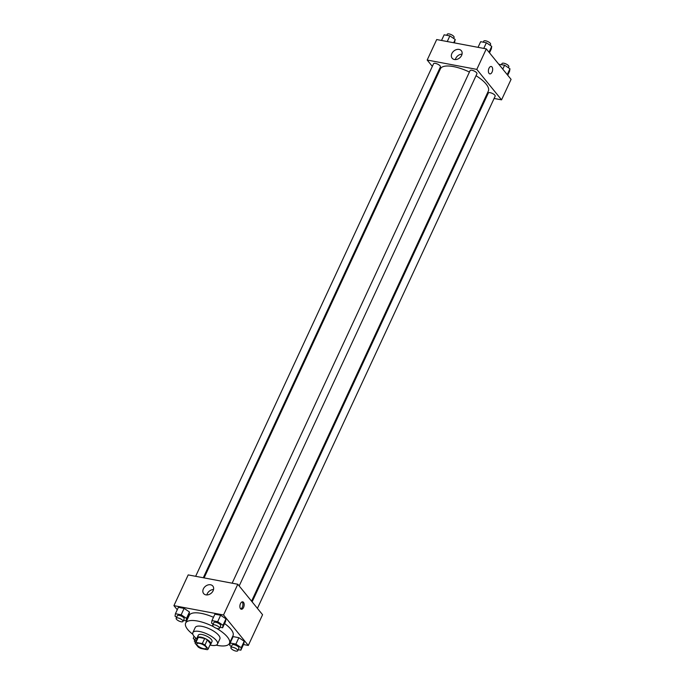<?xml version="1.0" encoding="UTF-8"?>
<svg xmlns="http://www.w3.org/2000/svg" width="685" height="685" viewBox="0 0 685 685"><rect width="100%" height="100%" fill="white"/><g stroke="black" fill="none" stroke-linecap="round" stroke-linejoin="round"><path stroke-width="1.03" d="M205.945 646.854A5.283 1.858 24.9 0 1 206.39 648.258A5.283 1.858 24.9 0 1 200.825 647.719A5.283 1.858 24.9 0 1 196.818 643.814A5.283 1.858 24.9 0 1 200.876 643.754A5.283 1.858 24.9 0 1 205.945 646.854M202.306 643.592L195.944 642.393A7.167 2.517 24.9 0 0 195.105 643.018A7.167 2.517 24.9 0 0 195.054 643.146L198.23 647.06A7.167 2.517 24.9 0 0 200.893 648.49L207.264 649.688A7.167 2.517 24.9 0 0 208.103 649.055A7.167 2.517 24.9 0 0 208.154 648.926L204.978 645.022A7.167 2.517 24.9 0 0 202.306 643.592L204.687 638.471L198.325 637.273L195.944 642.393M208.154 648.926L210.526 643.806L207.349 639.893L204.978 645.022M197.434 638.026A7.167 2.517 24.9 0 1 197.477 637.898A7.167 2.517 24.9 0 1 198.325 637.273M204.687 638.471A7.167 2.517 24.9 0 1 207.349 639.893M210.132 644.679A7.544 2.654 -155.1 0 0 210.817 644.088A7.544 2.654 -155.1 0 0 205.098 638.514A7.544 2.654 -155.1 0 0 197.143 637.744A7.544 2.654 -155.1 0 0 197.134 638.643M197.143 637.744L198.325 635.175A7.544 2.654 24.9 0 1 204.13 635.089A7.544 2.654 24.9 0 1 211.374 639.525A7.544 2.654 24.9 0 1 212.007 641.528L210.817 644.088M209.961 645.047A13.572 4.769 -155.1 0 0 210.74 645.21A13.572 4.769 -155.1 0 0 217.479 644.071A13.572 4.769 -155.1 0 0 207.178 634.027A13.572 4.769 -155.1 0 0 192.853 632.64A13.572 4.769 -155.1 0 0 196.963 639.011M217.479 644.071L219.859 638.942A13.572 4.769 -155.1 0 0 209.559 628.899A13.572 4.769 -155.1 0 0 195.234 627.52L192.853 632.64M216.186 645.159A24.129 8.485 -155.1 0 0 217.453 645.416A24.129 8.485 -155.1 0 0 229.441 643.395A24.129 8.485 -155.1 0 0 216.511 628.342M213.574 626.741A24.129 8.485 -155.1 0 0 185.661 623.067A24.129 8.485 -155.1 0 0 192.862 634.327M185.661 623.067L189.223 615.387A24.129 8.485 24.9 0 1 213.472 617.296M224.577 623.547A24.129 8.485 24.9 0 1 230.956 629.284A24.129 8.485 24.9 0 1 233.003 635.706L229.441 643.395M230.074 642.016L230.588 642.11M243.475 644.542L248.304 645.45L223.533 614.984L173.922 605.643L177.269 609.753M186.192 620.721L186.543 621.158M238.234 649.697L240.855 650.185L243.826 643.78L244.211 641.28L238.868 637.692L233.14 636.613L230.169 643.018L229.783 645.518L231.367 646.58M183.494 620.396L186.114 620.884L189.086 614.479L189.471 611.979L184.128 608.391L178.4 607.312L175.428 613.717L175.043 616.217L176.619 617.279M220.005 627.272L222.625 627.768L225.596 621.363L225.982 618.855L220.638 615.267L214.91 614.188L211.939 620.593L211.554 623.102L213.138 624.163M248.304 645.45L262.569 614.71L237.798 584.254L188.195 574.903L173.922 605.643M205.902 594.863A5.934 4.504 140.9 0 1 203.642 593.561A5.934 4.504 140.9 0 1 205.397 586.326A5.934 4.504 140.9 0 1 212.847 586.077A5.934 4.504 140.9 0 1 212.264 592.123A5.934 4.504 140.9 0 1 205.902 594.863M237.798 584.254L223.533 614.984M213.532 589.52A5.934 4.504 -39.1 0 0 206.861 594.94M243.569 607.441A3.768 2.064 -79.3 0 1 241.325 609.248A3.768 2.064 -79.3 0 1 239.998 605.155A3.768 2.064 -79.3 0 1 242.721 601.832A3.768 2.064 -79.3 0 1 243.569 607.441M240.735 608.948A3.768 2.064 100.7 0 0 242.319 607.21A3.768 2.064 100.7 0 0 242.062 601.892M476.032 75.701A26.424 9.29 24.9 0 1 486.102 84.041A26.424 9.29 24.9 0 1 488.345 91.071L251.558 601.173M204.096 577.9L440.404 68.817A26.424 9.29 24.9 0 1 469.413 72.053M239.185 585.949L476.931 73.766A3.768 1.327 -155.1 0 0 474.071 70.975A3.768 1.327 -155.1 0 0 470.098 70.589L232.155 583.183M252.123 601.867L488.328 93.006A3.768 1.327 24.9 0 1 491.222 92.963A3.768 1.327 24.9 0 1 494.844 95.181A3.768 1.327 24.9 0 1 495.161 96.183L257.414 608.374M195.645 576.308L433.579 63.705A3.768 1.327 24.9 0 1 436.482 63.662A3.768 1.327 24.9 0 1 440.104 65.88A3.768 1.327 24.9 0 1 440.421 66.882L203.291 577.746M501.566 99.847L476.794 69.391L427.183 60.04L436.696 39.55L486.307 48.892L511.078 79.357L501.566 99.847L494.116 98.452M486.47 97.005L485.656 96.85M427.183 60.04L432.338 66.385M437.638 72.893L438.194 73.578M461.621 55.391A5.934 4.504 140.9 0 1 457.032 59.33A5.934 4.504 140.9 0 1 452.143 58.208A5.934 4.504 140.9 0 1 453.907 50.973A5.934 4.504 140.9 0 1 461.347 50.724A5.934 4.504 140.9 0 1 461.621 55.391M486.307 48.892L476.794 69.391M489.826 73.886A3.768 2.064 100.7 0 0 492.361 71.351A3.768 2.064 100.7 0 0 492.01 66.984A3.768 2.064 -79.3 0 1 492.361 71.351A3.768 2.064 -79.3 0 1 489.826 73.886A3.768 2.064 -79.3 0 1 488.499 69.801A3.768 2.064 -79.3 0 1 491.222 66.479A3.768 2.064 -79.3 0 1 492.01 66.984A3.768 2.064 100.7 0 0 491.222 66.479M462.041 54.158A5.934 4.504 -39.1 0 0 455.362 59.586M489.501 52.822L491.342 48.866L491.727 46.357L486.384 42.77L480.656 41.691L478.036 47.334M491.727 46.357L489.004 52.214M486.384 42.77L483.764 48.421M483.276 42.187L483.764 41.126A3.768 1.327 24.9 0 1 486.667 41.083A3.768 1.327 24.9 0 1 490.289 43.301A3.768 1.327 24.9 0 1 490.606 44.302L490.152 45.296M454.412 42.89L455.217 39.482L449.874 35.894L444.145 34.815L441.525 40.458M455.217 39.482L453.693 42.753M449.874 35.894L447.254 41.537M446.766 35.303L447.254 34.25A3.768 1.327 24.9 0 1 450.156 34.207A3.768 1.327 24.9 0 1 453.778 36.425A3.768 1.327 24.9 0 1 454.095 37.427L453.633 38.42M507.731 75.247L509.571 71.283L509.957 68.783L504.614 65.195L498.808 64.279M509.957 68.783L507.234 74.639M504.614 65.195L502.781 69.151M501.506 64.604L501.994 63.551A3.768 1.327 24.9 0 1 504.896 63.508A3.768 1.327 24.9 0 1 508.518 65.726A3.768 1.327 24.9 0 1 508.835 66.728L508.381 67.721M222.625 627.768L223.01 625.259L217.667 621.672L211.939 620.593M212.675 625.157L213.866 622.588A3.768 1.327 24.9 0 1 216.76 622.545A3.768 1.327 24.9 0 1 220.382 624.763A3.768 1.327 24.9 0 1 220.698 625.765L219.517 628.325A3.768 1.327 24.9 0 1 215.535 627.939A3.768 1.327 24.9 0 1 212.675 625.157A3.768 1.327 24.9 0 1 215.569 625.105A3.768 1.327 24.9 0 1 219.191 627.323A3.768 1.327 24.9 0 1 219.517 628.325M225.596 621.363L225.982 618.855L223.01 625.259M225.982 618.855L220.638 615.267L217.667 621.672M220.638 615.267L214.91 614.188M186.114 620.884L186.5 618.375L181.157 614.796L175.428 613.717M176.165 618.272L177.346 615.712A3.768 1.327 24.9 0 1 180.249 615.669A3.768 1.327 24.9 0 1 183.871 617.887A3.768 1.327 24.9 0 1 184.188 618.889L183.006 621.449A3.768 1.327 24.9 0 1 179.025 621.064A3.768 1.327 24.9 0 1 176.165 618.272A3.768 1.327 24.9 0 1 179.059 618.23A3.768 1.327 24.9 0 1 182.681 620.447A3.768 1.327 24.9 0 1 183.006 621.449M189.086 614.479L189.471 611.979L186.5 618.375M189.471 611.979L184.128 608.391L181.157 614.796M184.128 608.391L178.4 607.312M240.855 650.185L241.24 647.676L235.897 644.097L230.169 643.018M230.905 647.573L232.095 645.013A3.768 1.327 24.9 0 1 234.989 644.97A3.768 1.327 24.9 0 1 238.611 647.188A3.768 1.327 24.9 0 1 238.937 648.19L237.746 650.75A3.768 1.327 24.9 0 1 233.765 650.365A3.768 1.327 24.9 0 1 230.905 647.573A3.768 1.327 24.9 0 1 233.799 647.53A3.768 1.327 24.9 0 1 237.421 649.748A3.768 1.327 24.9 0 1 237.746 650.75M243.826 643.78L244.211 641.28L241.24 647.676M244.211 641.28L238.868 637.692L235.897 644.097M238.868 637.692L233.14 636.613M193.958 636.194L193.273 638.643L194.848 639.704M195.405 642.367A3.768 1.327 24.9 0 1 194.394 640.698L195.585 638.137A3.768 1.327 24.9 0 1 195.696 637.975M194.394 640.698A3.768 1.327 24.9 0 1 196.321 640.389M197.477 637.898L195.105 643.018M210.483 643.934L208.103 649.055"/></g></svg>
